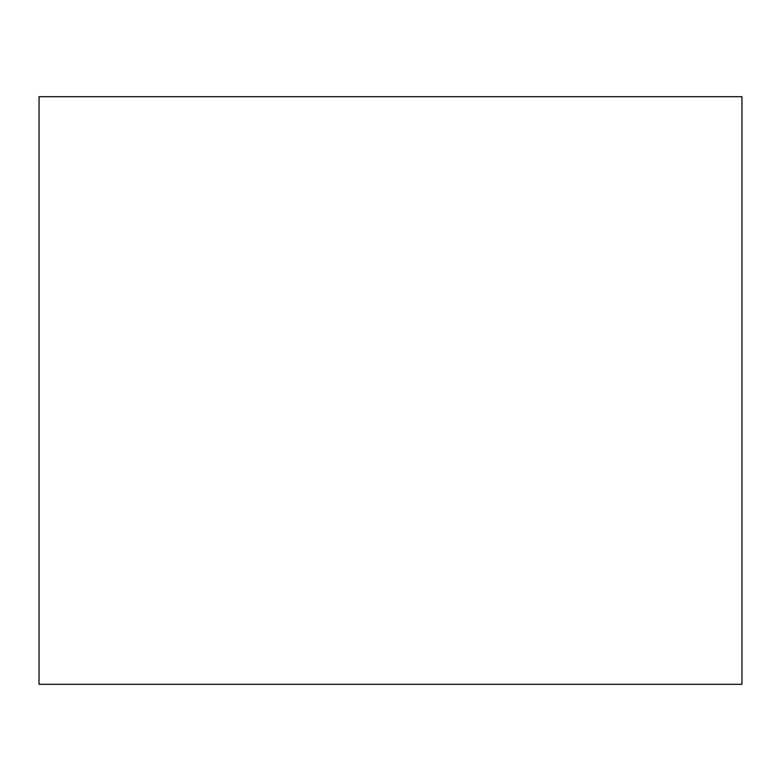 <?xml version="1.0" encoding="UTF-8"?>
<svg xmlns="http://www.w3.org/2000/svg" width="781" height="781" viewBox="0 0 781 781"><rect width="100%" height="100%" fill="white"/><g stroke="black" fill="none" stroke-linecap="round" stroke-linejoin="round"><path stroke-width="1.17" d="M39.05 390.5L39.05 684.302L741.95 684.302L741.95 96.698L39.05 96.698L39.05 390.5"/></g></svg>
